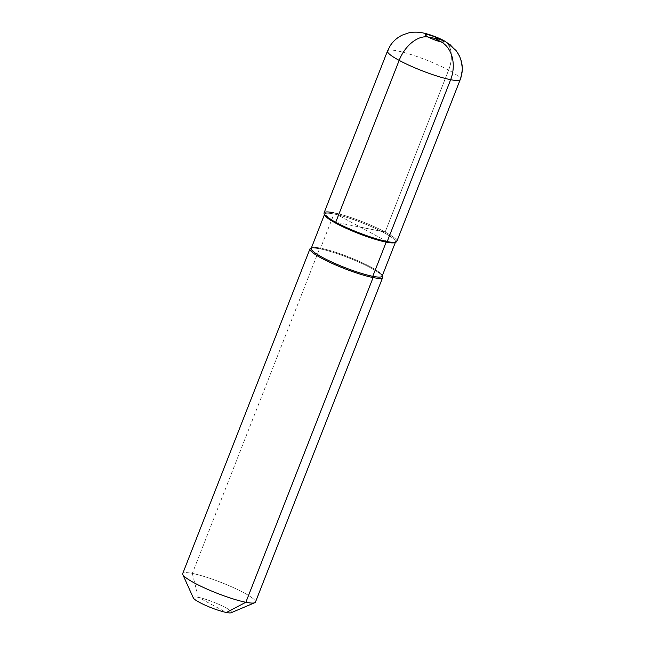 <?xml version="1.0" encoding="UTF-8"?>
<svg xmlns="http://www.w3.org/2000/svg" width="645" height="645" viewBox="0 0 645 645"><rect width="100%" height="100%" fill="white"/><g stroke="black" fill="none" stroke-linecap="round" stroke-linejoin="round"><path stroke-width="0.48" stroke-dasharray="3.23 2.42" d="M386.871 241.528A0.976 0.75 101.2 0 1 387.202 241.593A39.071 5.773 21.4 0 0 385.154 232.055A39.071 5.773 21.4 0 0 333.659 212.737A0.976 0.75 101.2 0 1 333.973 213.995L320.581 248.172A0.976 0.75 101.2 0 1 319.557 248.712A39.071 5.773 -158.6 0 0 311.333 248.043A39.071 5.773 -158.6 0 1 319.557 248.712A39.071 5.773 21.4 0 1 356.741 261.185A39.071 5.773 21.4 0 1 382.267 275.842A39.071 5.773 21.4 0 0 356.741 261.185A39.071 5.773 21.4 0 0 319.557 248.712L192.315 573.413A39.071 5.773 -158.6 0 0 182.704 573.582A39.071 5.773 -158.6 0 1 192.315 573.413A39.071 5.773 21.4 0 1 233.329 587.579A39.071 5.773 21.4 0 1 255.46 602.091A39.071 5.773 21.4 0 0 233.329 587.579A39.071 5.773 21.4 0 0 192.315 573.413L198.329 597.351L226.443 612.5M193.339 597.947A20.511 3.031 -158.6 0 1 198.329 597.351A20.511 3.031 21.4 0 1 221.162 605.389A20.511 3.031 21.4 0 1 231.103 612.75A20.511 3.031 21.4 0 0 221.162 605.389A20.511 3.031 21.4 0 0 198.329 597.351A20.511 3.031 -158.6 0 0 193.339 597.947M324.056 212.906A39.071 5.773 -158.6 0 1 333.659 212.737L387.202 241.593A39.071 5.773 21.4 0 0 385.154 232.055A39.071 5.773 21.4 0 0 333.659 212.737A39.071 5.773 21.4 0 1 374.681 226.903A39.071 5.773 21.4 0 1 396.812 241.415A39.071 5.773 -158.6 0 0 385.154 232.055L335.714 222.267M443.962 40.691A29.299 18.399 -61.7 0 1 448.597 70.16L385.154 232.055L360.434 227.161M440.632 39.506A29.299 18.399 -61.7 0 1 448.597 70.16L385.154 232.055M311.221 248.341A38.095 5.628 -158.6 0 1 320.581 248.172A38.095 5.628 21.4 0 1 360.579 261.991A38.095 5.628 21.4 0 1 382.154 276.141A38.095 5.628 21.4 0 0 360.579 261.991A38.095 5.628 21.4 0 0 320.581 248.172A38.095 5.628 -158.6 0 0 311.221 248.341L311.221 248.341M395.337 242.278A38.095 5.628 21.4 0 0 395.546 241.964A38.095 5.628 21.4 0 0 373.971 227.814A38.095 5.628 21.4 0 0 333.973 213.995A38.095 5.628 -158.6 0 0 324.612 214.164A38.095 5.628 -158.6 0 1 333.973 213.995A38.095 5.628 21.4 0 1 373.971 227.814A38.095 5.628 21.4 0 1 395.546 241.964L395.546 241.964A38.095 5.628 21.4 0 1 395.337 242.278M387.5 51.011A39.071 5.773 -158.6 0 1 397.11 50.834A39.071 5.773 -158.6 0 1 438.124 65.008A39.071 5.773 -158.6 0 1 460.256 79.52A39.071 5.773 -158.6 0 0 448.597 70.16M319.726 248.768C308.858 247.091 312.14 248.639 311.204 248.365C312.14 248.639 308.858 247.091 319.726 248.768C332.57 251.179 357.717 260.653 371.472 268.28C383.598 275.238 381.437 275.641 382.034 275.85L382.034 275.85C381.437 275.641 383.598 275.238 371.472 268.28C357.717 260.653 332.57 251.179 319.726 248.768M395.433 242.254L395.546 241.964C394.627 241.665 397.909 243.213 387.04 241.536C373.189 238.964 345.156 228.112 332.312 220.332L324.62 214.14L332.312 220.332C345.156 228.112 373.189 238.964 387.04 241.536C397.909 243.213 394.627 241.665 395.562 241.939L395.433 242.254M450.952 45.295L456.063 50.536L460.32 58.106L462.296 68.83L460.256 79.52"/><path stroke-width="0.97" d="M226.443 612.5A20.511 3.031 21.4 0 0 231.103 612.75A20.511 3.031 21.4 0 1 226.443 612.5A20.511 3.031 -158.6 0 1 206.247 605.663A20.511 3.031 -158.6 0 1 193.339 597.947A20.511 3.031 -158.6 0 0 206.247 605.663A20.511 3.031 -158.6 0 0 226.443 612.5L245.858 602.269A39.071 5.773 21.4 0 0 254.735 602.736A39.071 5.773 21.4 0 0 255.46 602.091L382.711 277.398A39.071 5.773 21.4 0 0 382.267 275.842A39.071 5.773 21.4 0 1 382.711 277.398A39.071 5.773 21.4 0 1 373.108 277.568A39.071 5.773 -158.6 0 1 332.086 263.394A39.071 5.773 -158.6 0 1 309.955 248.881A39.071 5.773 -158.6 0 1 311.333 248.043A39.071 5.773 -158.6 0 0 309.955 248.881A39.071 5.773 -158.6 0 0 332.086 263.394A39.071 5.773 -158.6 0 0 373.108 277.568A39.071 5.773 21.4 0 0 382.711 277.398L255.46 602.091A39.071 5.773 21.4 0 1 254.735 602.736A39.071 5.773 21.4 0 1 245.858 602.269A39.071 5.773 -158.6 0 1 207.392 589.24A39.071 5.773 -158.6 0 1 182.801 574.55A39.071 5.773 -158.6 0 1 182.704 573.582L309.955 248.881L182.704 573.582A39.071 5.773 -158.6 0 0 182.801 574.55A39.071 5.773 -158.6 0 0 207.392 589.24A39.071 5.773 -158.6 0 0 245.858 602.269L373.108 277.568A0.976 0.75 101.2 0 1 372.786 276.31L386.186 242.133A0.976 0.75 101.2 0 1 386.871 241.528M387.5 51.011L390.322 45.561C393.377 40.966 397.401 37.466 402.375 35.08L408.132 33.032C410.68 32.226 416.92 31.653 422.878 32.911C427.917 33.774 438.721 37.547 445.437 41.514L455.95 50.399L458.651 54.502C462.876 62.613 463.416 70.95 460.256 79.52A39.071 5.773 -158.6 0 1 450.653 79.69A29.299 22.398 -78.8 0 0 441.148 41.885A29.299 22.398 101.2 0 1 450.653 79.69A39.071 5.773 -158.6 0 1 409.631 65.524A39.071 5.773 -158.6 0 1 387.5 51.011L324.056 212.906A39.071 5.773 -158.6 0 0 346.188 227.419A39.071 5.773 -158.6 0 0 387.202 241.593L450.653 79.69L387.202 241.593A39.071 5.773 -158.6 0 1 335.714 222.267A39.071 5.773 -158.6 0 1 333.659 212.737A39.071 5.773 -158.6 0 0 335.714 222.267A39.071 5.773 -158.6 0 0 387.202 241.593A39.071 5.773 21.4 0 0 396.812 241.415A39.071 5.773 -158.6 0 1 374.076 238.118A39.071 5.773 -158.6 0 1 335.714 222.267L399.158 60.372A29.299 18.399 -61.7 0 1 428.272 37.055L440.632 39.506A29.299 18.399 -61.7 0 1 443.962 40.691L450.952 45.295M441.148 41.885L434.456 38.281L441.148 41.885A9.764 1.443 -158.6 0 1 428.272 37.055A9.764 1.443 -158.6 0 1 427.764 34.677A9.764 1.443 -158.6 0 1 440.632 39.506A9.764 1.443 -158.6 0 1 441.148 41.885M434.456 38.281L440.632 39.506A9.764 1.443 21.4 0 1 441.148 41.885A9.764 1.443 21.4 0 1 428.272 37.055M372.786 276.31A38.095 5.628 -158.6 0 1 332.796 262.491A38.095 5.628 -158.6 0 1 311.221 248.341L324.5 214.454L311.221 248.341A38.095 5.628 -158.6 0 0 332.796 262.491A38.095 5.628 -158.6 0 0 372.786 276.31A38.095 5.628 21.4 0 0 382.154 276.141L395.433 242.254L382.154 276.141A38.095 5.628 21.4 0 1 372.786 276.31M386.186 242.133A38.095 5.628 21.4 0 0 395.337 242.278A38.095 5.628 21.4 0 1 386.186 242.133A38.095 5.628 -158.6 0 1 347.268 228.798A38.095 5.628 -158.6 0 1 324.556 214.535A38.095 5.628 -158.6 0 0 347.268 228.798A38.095 5.628 -158.6 0 0 386.186 242.133M460.256 79.52L396.812 241.415L460.256 79.52A39.071 5.773 -158.6 0 1 437.52 76.215A39.071 5.773 -158.6 0 1 399.158 60.372M193.339 597.947L182.801 574.55L193.339 597.947M231.103 612.75L254.735 602.736L231.103 612.75"/></g></svg>
